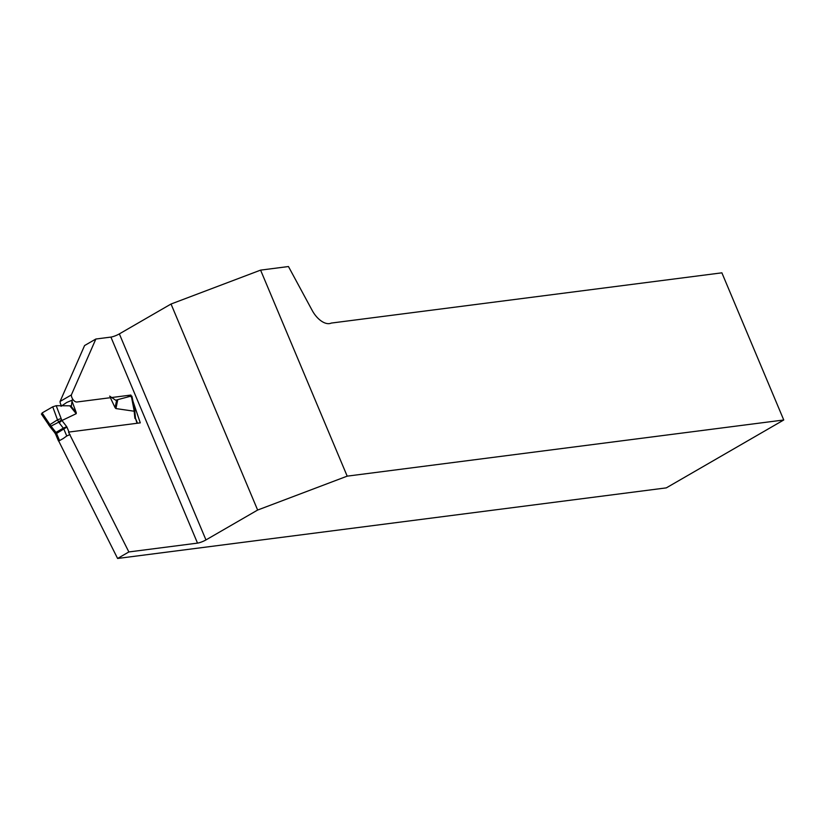 <?xml version="1.0" encoding="UTF-8"?>
<svg xmlns="http://www.w3.org/2000/svg" width="825" height="825" viewBox="0 0 825 825"><rect width="100%" height="100%" fill="white"/><g stroke="black" fill="none" stroke-linecap="round" stroke-linejoin="round"><path stroke-width="1.24" d="M73.157 399.764L66.784 402.435L61.071 406.302M109.632 396.124L115.717 400.249L117.779 399.63L115.933 408.571L115.087 407.694L116.686 399.939M72.188 399.888L71.373 405.952L70.703 405.859L76.271 412.686L76.209 413.686L69.785 405.797L70.703 405.859M134.114 409.179A2.599 0.536 -12 0 1 134.702 409.386L134.877 412.015L134.238 411.232L131.319 396.041L117.779 399.63M137.043 423.287L135.434 418.12A2.599 1.382 174.4 0 0 134.795 417.543L134.166 411.221L115.933 408.571M110.375 397.702L115.087 407.694M71.93 400.971L76.271 412.686M65.742 427.092L63.298 428.165A2.599 1.433 60 0 1 63.896 429.196L66.753 435.992L63.247 438.518L58.936 440.932L59.4 440.241L56.543 433.445L66.041 427.608L66.443 426.329L61.957 420.502L76.209 413.686M66.753 435.992L70.043 434.507M131.319 396.041L130.938 396.743M134.888 411.221A2.599 1.176 -179.1 0 0 134.248 410.427M134.836 412.057L134.238 411.232M137.497 423.225L135.465 418.316M58.967 422.513L63.298 428.165L55.945 432.413L50.964 426.143L61.906 420.533L56.193 405.704L69.785 405.797M58.451 440.932L55.646 434.259L56.543 433.445L55.945 432.413L54.78 432.774L49.995 426.731L50.964 426.143L42.116 412.943L52.738 406.808L57.492 419.832L48.861 425.308M42.116 412.943L41.879 413.985M56.193 405.704L52.738 406.808M60.895 418.595L57.492 419.832L58.534 421.771A2.599 0.691 -31 0 0 61.462 419.791M59.183 422.812L61.906 420.533M51.831 427.061L50.82 426.979M51.583 426.783L50.799 426.948M61.504 405.745A5.197 2.867 -120 0 1 60.07 401.455L84.583 345.541L95.855 339.023L71.352 394.938A5.197 2.867 60 0 0 73.208 399.826A5.197 2.867 60 0 0 76.921 402.002L130.866 395.062L131.206 396.072M133 401.363L140.281 422.864L68.506 432.104L128.865 551.946L117.593 558.463L666.311 487.874L783.75 419.987L347.191 476.149L257.637 510.046L171.033 304.023L260.587 270.126L347.191 476.149M117.593 558.463L57.43 438.498M128.865 551.946L197.515 543.118L110.911 337.085L95.855 339.023M110.911 337.085A6.497 1.217 157.2 0 0 119.357 333.888L171.033 304.023M119.357 333.888L205.961 539.921L257.637 510.046M205.961 539.921A6.497 1.217 -22.8 0 1 197.515 543.118M783.75 419.987L721.885 272.827L331.248 323.08A19.501 10.735 -120 0 1 312.19 310.437L288.461 266.537L260.587 270.126M60.07 401.455L71.352 394.938M127.349 397.093L130.866 395.062M134.795 417.543A2.599 1.433 60 0 0 135.073 418.605M66.443 426.329A2.599 1.433 -120 0 1 67.042 427.36L69.001 432.032M66.041 427.608L67.042 427.36M131.897 396.186L134.702 409.386M134.877 412.046L135.486 418.285M55.646 434.259L54.78 432.774M49.995 426.731L41.363 413.975"/></g></svg>

